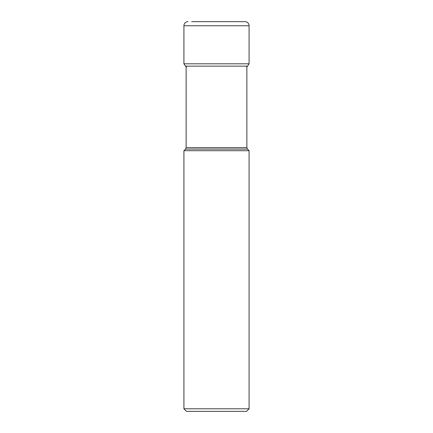 <?xml version="1.0" encoding="UTF-8"?>
<svg xmlns="http://www.w3.org/2000/svg" width="433" height="433" viewBox="0 0 433 433"><rect width="100%" height="100%" fill="white"/><g stroke="black" fill="none" stroke-linecap="round" stroke-linejoin="round"><path stroke-width="0.65" d="M191.586 21.65L244.975 21.65A4.103 4.103 0 0 1 249.083 25.753L249.083 63.808L183.917 63.808L183.917 25.753L183.917 63.808L185.497 66.141L183.917 63.808M183.917 25.753A4.103 4.103 0 0 1 188.025 21.65A4.103 4.103 0 0 0 183.917 25.753L249.083 25.753M246.599 67.061A3.626 3.626 0 0 0 247.503 66.141L249.083 63.808M186.401 67.061A3.626 3.626 0 0 1 185.497 66.141A3.626 3.626 0 0 0 186.401 67.061M247.47 149.087L185.53 149.087L183.917 150.7L249.083 150.7L247.47 149.087L246.87 147.637L186.13 147.637L186.13 66.141M183.917 408.784L186.482 411.35L246.518 411.35L249.083 408.784L183.917 408.784L183.917 150.7M247.503 66.141L185.497 66.141M246.87 147.637L246.87 66.85M185.53 149.087L186.13 147.637M249.083 408.784L249.083 150.7"/></g></svg>
